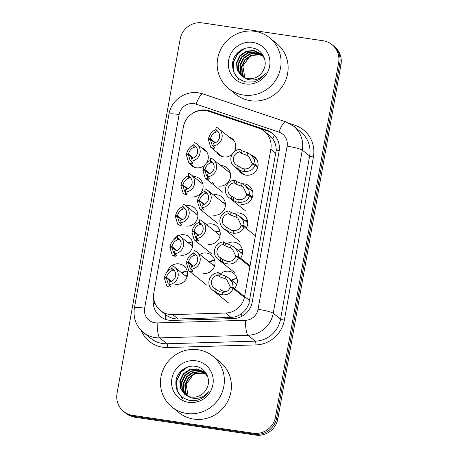 <?xml version="1.0" encoding="UTF-8"?>
<svg xmlns="http://www.w3.org/2000/svg" width="458" height="458" viewBox="0 0 458 458"><rect width="100%" height="100%" fill="white"/><g stroke="black" fill="none" stroke-linecap="round" stroke-linejoin="round"><path stroke-width="0.69" d="M242.448 183.801A10.437 10.087 128.8 0 1 244.509 183.893A10.437 10.087 128.8 0 1 249.226 185.948A10.437 10.087 128.8 0 1 251.963 198.125A10.437 10.087 128.8 0 1 240.879 204.279M234.175 213.594A10.437 10.087 128.8 0 1 239.322 213.022A10.437 10.087 128.8 0 1 244.04 215.077A10.437 10.087 128.8 0 1 246.175 228.382M226.802 243.856A10.437 10.087 128.8 0 1 234.13 242.15A10.437 10.087 128.8 0 1 238.853 244.206A10.437 10.087 128.8 0 1 240.106 258.753M220.138 274.193A10.437 10.087 128.8 0 1 228.943 271.273A10.437 10.087 128.8 0 1 233.666 273.329A10.437 10.087 128.8 0 1 233.866 288.987M226.052 291.74A10.437 10.087 128.8 0 1 225.313 291.66A10.437 10.087 128.8 0 1 220.59 289.605M251.27 155.136A10.437 10.087 128.8 0 1 254.419 156.825A10.437 10.087 128.8 0 1 257.15 168.996A10.437 10.087 128.8 0 1 246.066 175.156A10.437 10.087 128.8 0 1 241.343 173.101A10.437 10.087 128.8 0 1 239.019 170.393M220.75 165.538A10.437 10.087 128.8 0 1 222.199 165.641A10.437 10.087 128.8 0 1 226.916 167.697A10.437 10.087 128.8 0 1 229.653 179.874A10.437 10.087 128.8 0 1 218.563 186.028M213.411 194.885A10.437 10.087 128.8 0 1 217.006 194.77A10.437 10.087 128.8 0 1 221.729 196.826A10.437 10.087 128.8 0 1 224.46 209.003A10.437 10.087 128.8 0 1 213.376 215.157M206.461 224.552A10.437 10.087 128.8 0 1 211.819 223.899A10.437 10.087 128.8 0 1 216.542 225.954A10.437 10.087 128.8 0 1 219.273 238.126A10.437 10.087 128.8 0 1 208.19 244.286M199.78 254.43A10.437 10.087 128.8 0 1 206.632 253.022A10.437 10.087 128.8 0 1 211.35 255.077A10.437 10.087 128.8 0 1 214.086 267.254A10.437 10.087 128.8 0 1 203.003 273.409M228.96 136.885A10.437 10.087 128.8 0 1 232.103 138.574A10.437 10.087 128.8 0 1 234.324 151.735M232.166 154.357A10.437 10.087 128.8 0 1 223.756 156.905A10.437 10.087 128.8 0 1 219.033 154.85A10.437 10.087 128.8 0 1 216.703 152.142M193.253 176.41A10.437 10.087 128.8 0 1 194.696 176.519A10.437 10.087 128.8 0 1 199.419 178.574A10.437 10.087 128.8 0 1 202.15 190.751A10.437 10.087 128.8 0 1 191.066 196.906M185.908 205.762A10.437 10.087 128.8 0 1 189.509 205.648A10.437 10.087 128.8 0 1 194.226 207.703A10.437 10.087 128.8 0 1 196.963 219.874A10.437 10.087 128.8 0 1 185.879 226.034M178.78 235.504A10.437 10.087 128.8 0 1 184.322 234.777A10.437 10.087 128.8 0 1 189.04 236.832A10.437 10.087 128.8 0 1 191.776 249.003A10.437 10.087 128.8 0 1 180.687 255.158M167.611 271.182A10.437 10.087 128.8 0 1 179.13 263.9A10.437 10.087 128.8 0 1 183.853 265.955A10.437 10.087 128.8 0 1 186.583 278.132A10.437 10.087 128.8 0 1 175.5 284.286M201.457 147.762A10.437 10.087 128.8 0 1 204.606 149.451A10.437 10.087 128.8 0 1 206.787 162.676M204.812 165.098A10.437 10.087 128.8 0 1 196.253 167.783A10.437 10.087 128.8 0 1 191.536 165.727A10.437 10.087 128.8 0 1 189.206 163.019M208.894 111.346A19.568 18.91 -51.2 0 0 205.671 110.573A19.568 18.91 -51.2 0 0 183.395 126.889L153.894 292.507A19.568 18.91 -51.2 0 0 160.512 310.558A19.568 18.91 -51.2 0 0 172.689 314.606L225.639 313.037A19.568 18.91 -51.2 0 0 244.589 296.526L270.821 149.239A19.568 18.91 -51.2 0 0 264.209 131.188A19.568 18.91 -51.2 0 0 258.581 128.114L208.894 111.346M165.538 319.375A19.568 3.882 -91.7 0 1 165.269 314.383C169.025 317.486 173.307 319.02 178.116 318.968L231.072 317.4C234.994 317.234 238.521 315.951 241.641 313.558C244.984 311.005 247.4 307.736 248.871 303.74L276.231 150.15C276.22 145.902 275.063 142.146 272.756 138.877L269.544 135.476L264.209 131.188M226.991 261.306A10.437 10.087 128.8 0 1 225.783 260.482M213.846 183.973A10.437 10.087 128.8 0 1 211.94 181.935M186.343 194.85A10.437 10.087 128.8 0 1 186.017 194.576M172.563 247.715A10.437 10.087 128.8 0 1 172.397 246.885M174.154 239.305A10.437 10.087 128.8 0 1 177.498 236.156M170.25 281.773A10.437 10.087 128.8 0 1 167.96 278.567M195.4 213.382A13.047 12.606 128.8 0 1 196.43 213.033M195.194 213.222A10.437 10.087 128.8 0 1 197.61 212.999M188.667 243.221A13.047 12.606 128.8 0 1 191.244 242.162M188.249 242.883A10.437 10.087 128.8 0 1 192.423 242.127M182.107 273.197A13.047 12.606 128.8 0 1 186.057 271.291M181.563 272.762A10.437 10.087 128.8 0 1 187.236 271.256M222.897 202.505A13.047 12.606 128.8 0 1 223.933 202.161M222.697 202.344A10.437 10.087 128.8 0 1 225.113 202.127M216.165 232.343A13.047 12.606 128.8 0 1 218.747 231.284M215.747 232.011A10.437 10.087 128.8 0 1 219.92 231.25M209.604 262.32A13.047 12.606 128.8 0 1 213.554 260.413M209.066 261.884A10.437 10.087 128.8 0 1 214.733 260.379M245.213 220.756A13.047 12.606 128.8 0 1 246.244 220.407M245.007 220.596A10.437 10.087 128.8 0 1 247.423 220.372M238.475 250.595A13.047 12.606 128.8 0 1 241.057 249.536M238.063 250.257A10.437 10.087 128.8 0 1 242.236 249.501M231.92 280.571A13.047 12.606 128.8 0 1 235.87 278.664M231.376 280.136A10.437 10.087 128.8 0 1 237.044 278.63M132.494 415.332L133.667 416.276A19.568 18.91 128.8 0 1 124.822 412.423A19.568 18.91 128.8 0 0 133.667 416.276L254.425 434.155L133.667 416.276L134.847 417.227A19.568 18.91 128.8 0 1 125.996 413.374L123.643 411.479A19.568 18.91 128.8 0 1 117.03 393.428L180.126 39.216A19.568 18.91 128.8 0 1 202.396 22.9L323.153 40.773A19.568 18.91 128.8 0 1 332.004 44.626A19.568 18.91 128.8 0 1 338.617 62.683L275.521 416.889A19.568 18.91 128.8 0 1 253.251 433.211L132.494 415.332A19.568 18.91 128.8 0 1 123.643 411.479M275.521 416.889L276.701 417.833A19.568 18.91 128.8 0 1 254.425 434.155A19.568 18.91 128.8 0 0 276.701 417.833L339.796 63.628L276.701 417.833L277.874 418.784A19.568 18.91 128.8 0 1 255.604 435.1L134.847 417.227M332.004 44.626L333.178 45.577A19.568 18.91 128.8 0 1 339.796 63.628A19.568 18.91 128.8 0 0 333.178 45.577L334.357 46.521A19.568 18.91 128.8 0 1 340.97 64.572L277.874 418.784M153.648 297.442L153.493 298.313A19.568 18.91 -51.2 0 0 160.105 316.364A19.568 18.91 -51.2 0 0 172.282 320.417L233.288 318.608A19.568 18.91 -51.2 0 0 252.232 302.091L279.082 151.34A19.568 18.91 -51.2 0 0 272.47 133.289A19.568 18.91 -51.2 0 0 266.848 130.209L209.604 110.899A19.568 18.91 -51.2 0 0 206.381 110.12A19.568 18.91 -51.2 0 0 192.841 113.189M154.38 303.391A19.568 18.91 128.8 0 1 154.403 301.478M208.613 111.254A19.568 18.91 128.8 0 1 210.783 111.844L268.022 131.154A19.568 18.91 128.8 0 1 273.048 133.77M195.784 146.921L193.711 145.14L194.175 142.518A9.784 9.458 -51.2 0 1 196.74 143.972A9.784 9.458 -51.2 0 1 199.671 154.466A9.784 9.458 -51.2 0 1 190.843 161.245L192.892 163.168M192.635 162.682L192.085 163.706L190.797 163.643L188.725 162.63L186.349 154.821L188.358 154.667L190.099 160.392L190.906 160.89M194.14 144.877C190.31 146.194 187.763 149.228 186.492 153.991L187.425 154.735M188.358 154.667L192.818 158.245M195.503 146.583L195.039 147.144L193.677 147.493C191.049 148.587 189.314 150.774 188.467 154.054L193.391 158.01M193.711 145.14A7.173 6.933 128.8 0 1 191.307 158.623L190.843 161.245M186.492 153.991L188.467 154.054M217.79 131.635L215.718 129.854L216.187 127.232A9.784 9.458 -51.2 0 1 218.747 128.681A9.784 9.458 -51.2 0 1 221.678 139.18A9.784 9.458 -51.2 0 1 212.85 145.953L214.899 147.882M214.642 147.396L214.092 148.421L212.804 148.358L210.732 147.344L208.356 139.535L210.365 139.375L212.106 145.106L212.913 145.604M216.147 129.591C212.317 130.908 209.77 133.942 208.505 138.7L209.432 139.45M210.365 139.375L214.825 142.959M217.51 131.291L217.046 131.852L215.684 132.202C213.056 133.301 211.321 135.488 210.474 138.763L215.397 142.719M215.718 129.854A7.173 6.933 128.8 0 1 213.319 143.331L212.85 145.953M208.505 138.7L210.474 138.763M257.78 167.21L255.009 164.989C253.52 169.569 249.913 171.756 244.188 171.55L241.898 171.08L238.658 169.494L236.86 168.052A9.784 9.458 -51.2 0 1 234.301 166.603A9.784 9.458 -51.2 0 1 231.37 156.109A9.784 9.458 -51.2 0 1 240.198 149.331L241.99 150.774L247.532 152.783L250.789 154.747L254.35 159.247L255.158 164.153L257.951 166.397M253.383 164.502L252.1 163.472L248.9 156.573L247.062 155.394L241.526 153.396L239.729 151.953A7.173 6.933 128.8 0 0 237.33 165.435L242.351 168.533L244.652 168.933C248.557 168.865 251.007 167.25 251.992 164.084L255.009 164.989M252.1 163.472L255.158 164.153M240.198 149.331L239.729 151.953M237.33 165.435L236.86 168.052M243.444 95.035A32.615 31.522 128.8 0 1 228.697 88.612A32.615 31.522 128.8 0 1 220.155 50.569A32.615 31.522 128.8 0 1 254.791 31.327A32.615 31.522 128.8 0 1 269.544 37.751A32.615 31.522 128.8 0 1 278.086 75.793A32.615 31.522 128.8 0 1 243.444 95.035M269.544 37.751L276.603 43.418A32.615 31.522 128.8 0 1 285.145 81.461A32.615 31.522 128.8 0 1 250.509 100.703A32.615 31.522 128.8 0 1 235.756 94.285L228.697 88.612M260.762 53.62L254.167 50.769L246.576 51.536L240.295 55.928L236.969 62.735L237.45 70.108L241.469 75.942M264.392 58.166L260.556 53.449L253.749 50.437L246.158 51.204L239.877 55.595L236.551 62.403L237.038 69.771L241.257 75.782L244.017 77.482A14.748 14.25 128.8 0 0 247.864 78.633A14.748 14.25 128.8 0 0 263.487 70.005C268.308 61.32 262.445 49.63 252.953 48.079C243.851 45.937 234.015 53.105 232.675 62.265C231.857 72.69 236.397 79.274 246.301 82.028L253.406 81.942C258.472 80.614 262.445 77.74 265.325 73.314C260.333 79.142 254.402 81.146 247.543 79.326L244.017 77.482M261.552 54.33L255.827 52.103L248.236 52.87L241.956 57.261L238.629 64.068L239.11 71.442L242.339 76.56M261.363 54.147L255.409 51.771L247.818 52.538L241.538 56.929L238.212 63.736L238.698 71.105L242.116 76.412M262.297 55.109L257.488 53.437L249.896 54.204L243.616 58.595L240.29 65.402L240.771 72.776L243.267 77.11M262.119 54.908L257.075 53.105L249.484 53.872L243.198 58.263L239.872 65.07L240.358 72.438L243.026 76.978M262.989 55.945L259.148 54.771L251.556 55.538L245.276 59.929L241.95 66.736L242.437 74.11L244.251 77.585M262.823 55.727L258.736 54.439L251.144 55.206L244.858 59.597L241.538 66.404L242.019 73.772L243.994 77.471M245.036 77.906A14.748 14.25 128.8 0 1 244.807 77.534L245.03 77.906M252.822 42.405A21.268 20.553 128.8 0 1 269.625 66.215A21.268 20.553 128.8 0 1 245.419 83.951A21.268 20.553 128.8 0 1 228.611 60.147A21.268 20.553 128.8 0 1 252.822 42.405M244.807 77.534L242.86 66.015L249.931 56.254M242.299 49.453L237.456 53.597L233.162 62.511L233.838 72.158L238.572 79.331M238.67 79.423L239.385 80.024M244.429 48.594L237.668 53.769L233.368 62.677L234.044 72.324L234.542 73.589M186.727 413.442A32.615 31.522 128.8 0 1 171.979 407.019A32.615 31.522 128.8 0 1 163.437 368.976A32.615 31.522 128.8 0 1 198.074 349.735A32.615 31.522 128.8 0 1 212.827 356.152A32.615 31.522 128.8 0 1 221.369 394.201A32.615 31.522 128.8 0 1 186.727 413.442M212.827 356.152L219.886 361.826A32.615 31.522 128.8 0 1 228.433 399.868A32.615 31.522 128.8 0 1 193.791 419.11A32.615 31.522 128.8 0 1 179.044 412.687L171.979 407.019M204.045 372.028L197.45 369.177L189.858 369.944L183.578 374.335L180.252 381.142L180.733 388.51L184.751 394.349M207.674 376.573L203.839 371.856L197.032 368.845L189.44 369.612L183.16 373.997L179.834 380.81L180.32 388.178L184.54 394.183L187.299 395.889A14.748 14.25 128.8 0 0 191.146 397.04A14.748 14.25 128.8 0 0 206.776 388.413C211.59 379.728 205.728 368.037 196.236 366.48C187.133 364.345 177.303 371.512 175.958 380.672C175.139 391.092 179.679 397.681 189.583 400.435L196.688 400.349C201.755 399.021 205.728 396.147 208.608 391.716C203.615 397.544 197.684 399.548 190.826 397.733L187.299 395.889M204.841 372.738L199.11 370.511L191.518 371.278L185.238 375.669L181.912 382.476L182.393 389.844L185.622 394.968M204.646 372.554L198.698 370.179L191.106 370.946L184.82 375.331L181.494 382.144L181.981 389.512L185.398 394.819M205.585 373.51L200.77 371.844L193.179 372.612L186.898 377.003L183.572 383.81L184.059 391.178L186.549 395.512M205.402 373.316L200.358 371.512L192.766 372.28L186.48 376.665L183.16 383.478L183.641 390.846L186.309 395.386M206.272 374.352L202.43 373.178L194.839 373.946L188.559 378.337L185.232 385.144L185.719 392.512L187.534 395.993M206.106 374.134L202.018 372.846L194.427 373.614L188.146 377.999L184.82 384.812L185.301 392.18L187.276 395.878M188.318 396.313A14.748 14.25 128.8 0 1 188.089 395.941L188.312 396.313M196.104 360.812A21.268 20.553 128.8 0 1 212.907 384.623A21.268 20.553 128.8 0 1 188.702 402.359A21.268 20.553 128.8 0 1 171.893 378.548A21.268 20.553 128.8 0 1 196.104 360.812M188.089 395.941L186.143 384.422L193.213 374.661M185.587 367.86L180.744 372.005L176.445 380.919L177.12 390.565L181.855 397.739M181.958 397.83L182.668 398.431M187.717 366.995L180.95 372.171L176.656 381.085L177.326 390.731L177.824 391.991M190.293 177.756L188.215 175.975L188.685 173.353A9.784 9.458 -51.2 0 1 191.249 174.807A9.784 9.458 -51.2 0 1 194.175 185.301A9.784 9.458 -51.2 0 1 185.353 192.074L187.396 194.003M187.145 193.516L186.595 194.541L185.307 194.478L183.234 193.465L180.853 185.656L182.862 185.496L184.608 191.226L185.416 191.725M188.65 175.712C184.814 177.028 182.267 180.063 181.002 184.826L181.935 185.57M182.862 185.496L187.328 189.08M190.013 177.418L189.543 177.979L188.181 178.328C185.559 179.421 183.824 181.608 182.971 184.889L187.9 188.845M188.215 175.975A7.173 6.933 128.8 0 1 185.816 189.452L185.353 192.074M181.002 184.826L182.971 184.889M184.803 208.59L182.725 206.81L183.194 204.188A9.784 9.458 -51.2 0 1 185.759 205.636A9.784 9.458 -51.2 0 1 188.685 216.136A9.784 9.458 -51.2 0 1 179.857 222.909L181.906 224.838M181.654 224.351L181.105 225.376L179.811 225.313L177.738 224.3L175.362 216.491L177.372 216.331L179.118 222.061L179.92 222.559M183.154 206.547C179.324 207.863 176.777 210.898 175.511 215.655L176.439 216.405M177.372 216.331L181.832 219.914M184.517 208.253L184.053 208.808L182.69 209.163C180.063 210.256 178.328 212.443 177.481 215.724L182.404 219.68M182.725 206.81A7.173 6.933 128.8 0 1 180.326 220.287L179.857 222.909M175.511 215.655L177.481 215.724M179.307 239.425L177.235 237.645L177.698 235.023A9.784 9.458 -51.2 0 1 180.263 236.471A9.784 9.458 -51.2 0 1 183.189 246.971A9.784 9.458 -51.2 0 1 174.366 253.743L176.416 255.673M176.158 255.186L175.609 256.205L174.321 256.148L172.248 255.135L169.866 247.326L171.882 247.165L173.622 252.896L174.429 253.389M177.664 237.381C173.834 238.698 171.286 241.732 170.015 246.49L170.949 247.24M171.882 247.165L176.341 250.749M179.026 239.082L178.557 239.643L177.2 239.992C174.572 241.091 172.838 243.278 171.99 246.553L176.914 250.509M177.235 237.645A7.173 6.933 128.8 0 1 174.83 251.121L174.366 253.743M170.015 246.49L171.99 246.553M173.817 270.26L171.739 268.48L172.208 265.858A9.784 9.458 -51.2 0 1 174.773 267.306A9.784 9.458 -51.2 0 1 177.698 277.806A9.784 9.458 -51.2 0 1 168.87 284.578L170.92 286.508M170.668 286.021L170.118 287.04L168.83 286.983L166.752 285.969L164.376 278.161L166.386 278L168.132 283.725L168.933 284.223M173.536 269.917L173.067 270.478L171.704 270.827C169.082 271.926 167.342 274.113 166.494 277.388L164.525 277.325C165.79 272.567 168.338 269.527 172.168 268.216M166.386 278L170.851 281.584M171.739 268.48A7.173 6.933 128.8 0 1 169.34 281.956L168.87 284.578M166.494 277.388L171.424 281.344M252.072 197.873L249.518 195.824C248.03 200.404 244.423 202.591 238.692 202.379L236.408 201.915L233.162 200.329L231.37 198.886A9.784 9.458 -51.2 0 1 228.805 197.438A9.784 9.458 -51.2 0 1 225.88 186.938A9.784 9.458 -51.2 0 1 234.708 180.166L236.5 181.608L242.036 183.618L245.299 185.582L248.86 190.081L249.667 194.988L252.352 197.146M247.887 195.331L246.61 194.306L243.41 187.408L241.572 186.229L236.03 184.231L234.238 182.788A7.173 6.933 128.8 0 0 231.84 196.264L236.86 199.367L239.162 199.768C243.066 199.699 245.511 198.085 246.501 194.919L249.518 195.824M246.61 194.306L249.667 194.988M234.708 180.166L234.238 182.788M231.84 196.264L231.37 198.886M255.272 235.687L244.022 226.653C242.534 231.238 238.927 233.425 233.202 233.214L230.912 232.75L227.672 231.164L225.88 229.721A9.784 9.458 -51.2 0 1 223.315 228.273A9.784 9.458 -51.2 0 1 220.39 217.773A9.784 9.458 -51.2 0 1 229.212 211.001L231.009 212.443L236.546 214.453L239.809 216.416L243.37 220.916L244.171 225.823L246.541 227.723M242.397 226.166L241.114 225.141L237.914 218.243L236.082 217.063L230.54 215.065L228.748 213.623A7.173 6.933 128.8 0 0 226.344 227.099L231.37 230.202L233.666 230.603C237.576 230.534 240.021 228.92 241.005 225.754L244.022 226.653M241.114 225.141L244.171 225.823M229.212 211.001L228.748 213.623M226.344 227.099L225.88 229.721M249.782 266.522L238.532 257.488C237.044 262.073 233.437 264.26 227.712 264.048L225.422 263.579L222.182 261.999L220.384 260.556A9.784 9.458 -51.2 0 1 217.825 259.108A9.784 9.458 -51.2 0 1 214.894 248.608A9.784 9.458 -51.2 0 1 223.722 241.835L225.513 243.272L231.055 245.282L234.313 247.251L237.874 251.751L238.681 256.657L249.931 265.692M236.901 257.001L235.624 255.976L232.424 249.078L230.586 247.898L225.05 245.894L223.252 244.458A7.173 6.933 128.8 0 0 220.853 257.934L222.645 259.377L225.874 261.031L228.176 261.438C232.08 261.369 234.53 259.749 235.515 256.589L238.532 257.488M235.624 255.976L238.681 256.657M223.722 241.835L223.252 244.458M220.853 257.934L220.384 260.556M244.286 297.356L233.042 288.322C231.553 292.908 227.947 295.089 222.216 294.883L219.932 294.414L216.686 292.834L214.894 291.391A9.784 9.458 -51.2 0 1 212.329 289.937A9.784 9.458 -51.2 0 1 209.403 279.443A9.784 9.458 -51.2 0 1 218.231 272.67L220.023 274.107L225.559 276.117L228.823 278.086L232.383 282.586L233.191 287.492L244.435 296.521M231.41 287.836L230.134 286.811L226.928 279.912L225.096 278.733L219.554 276.729L217.762 275.292A7.173 6.933 128.8 0 0 215.363 288.769L217.155 290.212L220.384 291.866L222.685 292.273C226.59 292.204 229.034 290.584 230.025 287.418L233.042 288.322M230.134 286.811L233.191 287.492M218.231 272.67L217.762 275.292M215.363 288.769L214.894 291.391M212.3 162.47L210.228 160.689L210.691 158.067A9.784 9.458 -51.2 0 1 213.256 159.516A9.784 9.458 -51.2 0 1 216.182 170.015A9.784 9.458 -51.2 0 1 207.359 176.788L209.409 178.717M209.151 178.231L208.602 179.25L207.314 179.192L205.241 178.179L202.86 170.37L204.869 170.21L206.615 175.935L207.422 176.433M210.657 160.426C206.827 161.737 204.274 164.777 203.009 169.534L203.942 170.284M204.869 170.21L209.335 173.794M212.02 162.126L211.55 162.687L210.188 163.037C207.566 164.136 205.831 166.323 204.978 169.597L209.907 173.553M210.228 160.689A7.173 6.933 128.8 0 1 207.823 174.166L207.359 176.788M203.009 169.534L204.978 169.597M206.81 193.305L204.732 191.524L205.201 188.902A9.784 9.458 -51.2 0 1 207.766 190.351A9.784 9.458 -51.2 0 1 210.691 200.85A9.784 9.458 -51.2 0 1 201.864 207.623L203.913 209.552M203.661 209.066L203.112 210.085L201.818 210.022L199.745 209.014L197.369 201.205L199.379 201.045L201.125 206.77L201.926 207.268M205.161 191.261C201.331 192.572 198.783 195.612 197.518 200.369L198.451 201.119M199.379 201.045L203.839 204.629M206.529 192.961L206.06 193.522L204.697 193.871C202.075 194.971 200.335 197.158 199.488 200.432L204.417 204.388M204.732 191.524A7.173 6.933 128.8 0 1 202.333 205.001L201.864 207.623M197.518 200.369L199.488 200.432M201.314 224.139L199.241 222.353L199.705 219.737A9.784 9.458 -51.2 0 1 202.27 221.185A9.784 9.458 -51.2 0 1 205.201 231.679A9.784 9.458 -51.2 0 1 196.373 238.458L198.423 240.387M198.165 239.895L197.616 240.919L196.327 240.856L194.255 239.849L191.879 232.04L193.889 231.88L195.629 237.605L196.436 238.103M199.671 222.096C195.841 223.407 193.293 226.447 192.022 231.204L192.955 231.954M193.889 231.88L198.348 235.464M201.033 223.796L200.57 224.357L199.207 224.706C196.579 225.805 194.845 227.992 193.997 231.267L198.921 235.223M199.241 222.353A7.173 6.933 128.8 0 1 196.837 235.836L196.373 238.458M192.022 231.204L193.997 231.267M195.824 254.969L193.745 253.188L194.215 250.566A9.784 9.458 -51.2 0 1 196.78 252.02A9.784 9.458 -51.2 0 1 199.705 262.514A9.784 9.458 -51.2 0 1 190.883 269.293L192.927 271.216M192.675 270.73L192.125 271.754L190.837 271.691L188.765 270.684L186.383 262.869L188.393 262.715L190.139 268.44L190.946 268.938M194.181 252.925C190.345 254.242 187.797 257.281 186.532 262.039L187.465 262.789M188.393 262.715L192.858 266.298M195.543 254.631L195.074 255.192L193.711 255.541C191.089 256.635 189.354 258.822 188.501 262.102L193.431 266.058M193.745 253.188A7.173 6.933 128.8 0 1 191.347 266.671L190.883 269.293M186.532 262.039L188.501 262.102M279.197 150.642A19.568 2.479 -169.9 0 0 276.231 150.15M272.756 138.877A19.568 4.746 -71.4 0 1 274.485 135.167M251.734 304.215A19.568 2.479 -169.9 0 0 248.871 303.74M241.795 316.352A19.568 3.882 -91.7 0 1 241.641 313.558M155.13 303.477A19.568 2.479 -169.9 0 0 153.247 303.27M275.934 153.344L270.821 149.239M249.696 300.625L244.589 296.526M231.072 317.4L225.639 313.037M178.116 318.968L172.689 314.606M340.97 64.572L338.617 62.683M255.604 435.1L253.251 433.211M193.98 103.64A13.047 12.606 -51.2 0 0 179.13 114.517L144.631 308.188A13.047 12.606 -51.2 0 0 154.941 322.793A13.047 12.606 -51.2 0 0 157.163 322.919L245.419 320.308A13.047 12.606 -51.2 0 0 258.049 309.299L287.103 146.182A13.047 12.606 -51.2 0 0 278.945 132.099L196.127 104.155A13.047 12.606 -51.2 0 0 193.98 103.64M196.127 104.155A13.047 3.16 -71.4 0 1 202.917 93.896L198.503 92.837C185.021 90.507 170.983 100.76 168.905 114.334A13.047 1.655 10.1 0 1 179.13 114.517M287.103 146.182A13.047 1.655 10.1 0 1 302.297 150.144L273.243 313.261A26.095 25.219 128.8 0 1 247.984 335.279L159.727 337.895A26.095 25.219 128.8 0 1 155.291 337.632A26.095 25.219 128.8 0 1 143.491 332.497L150.814 338.376A26.095 25.219 -51.2 0 0 162.613 343.517A26.095 25.219 -51.2 0 0 167.05 343.775L255.306 341.158A26.095 25.219 -51.2 0 0 280.565 319.14L309.625 156.029A26.095 25.219 -51.2 0 0 300.803 131.956L293.481 126.076A26.095 25.219 128.8 0 1 302.297 150.144L309.625 156.029A3.263 0.412 -169.9 0 0 313.421 157.02L284.366 320.131A29.358 28.367 128.8 0 1 255.948 344.903L167.691 347.519A29.358 28.367 128.8 0 1 141.178 330.39M167.691 347.519A3.263 0.647 88.3 0 0 167.05 343.775L159.727 337.895A13.047 2.588 -91.7 0 1 157.163 322.919M289.45 123.431L295.061 125.326A29.358 28.367 128.8 0 1 313.421 157.02M245.419 320.308A13.047 2.588 -91.7 0 0 247.984 335.279L255.306 341.158A3.263 0.647 88.3 0 1 255.948 344.903M258.049 309.299A13.047 1.655 10.1 0 1 273.243 313.261L280.565 319.14A3.263 0.412 -169.9 0 0 284.366 320.131M294.402 126.82A3.263 0.79 108.6 0 0 295.061 125.326M278.945 132.099A13.047 3.16 -71.4 0 1 285.729 121.834L202.917 93.896M168.905 114.334L134.406 307.999A13.047 1.655 10.1 0 1 144.631 308.188M210.783 111.844L209.604 110.899M268.022 131.154L266.848 130.209M193.677 147.493L194.043 145.409M190.797 163.643L191.175 161.514M215.684 132.202L216.056 130.124M212.804 148.358L213.188 146.222M239.122 166.872L238.658 169.494M244.652 168.933L244.188 171.55M247.532 152.783L247.062 155.394M241.99 150.774L241.526 153.396M188.181 178.328L188.553 176.244M185.307 194.478L185.685 192.343M197.913 215.18A11.742 11.347 -51.2 0 0 197.604 215.157M182.69 209.163L183.063 207.079M179.811 225.313L180.194 223.178M192.635 246.043A11.742 11.347 -51.2 0 0 192.114 245.992M177.2 239.992L177.567 237.914M174.321 256.148L174.698 254.013M187.064 276.867A11.742 11.347 -51.2 0 0 186.624 276.821M171.704 270.827L172.076 268.749M168.83 286.983L169.208 284.847M233.632 197.707L233.162 200.329M239.162 199.768L238.692 202.379M242.036 183.618L241.572 186.229M236.5 181.608L236.03 184.231M247.726 222.559A11.742 11.347 -51.2 0 0 247.417 222.531M228.141 228.542L227.672 231.164M233.666 230.603L233.202 233.214M236.546 214.453L236.082 217.063M231.009 212.443L230.54 215.065M242.448 253.417A11.742 11.347 -51.2 0 0 241.927 253.366M222.645 259.377L222.182 261.999M228.176 261.438L227.712 264.048M231.055 245.282L230.586 247.898M225.513 243.272L225.05 245.894M236.878 284.241A11.742 11.347 -51.2 0 0 236.437 284.195M217.155 290.212L216.686 292.834M222.685 292.273L222.216 294.883M225.559 276.117L225.096 278.733M220.023 274.107L219.554 276.729M210.188 163.037L210.56 160.958M207.314 179.192L207.692 177.057M225.416 204.308A11.742 11.347 -51.2 0 0 225.107 204.279M204.697 193.871L205.07 191.793M201.818 210.022L202.201 207.892M220.132 235.166A11.742 11.347 -51.2 0 0 219.617 235.114M199.207 224.706L199.574 222.622M196.327 240.856L196.705 238.727M214.567 265.989A11.742 11.347 -51.2 0 0 214.121 265.949M193.711 255.541L194.083 253.457M190.837 271.691L191.215 269.562M165.67 314.703L160.512 310.558M293.481 126.076L285.729 121.834M134.406 307.999C132.98 317.863 136.009 326.027 143.491 332.497M196.74 143.972L206.93 152.153M188.725 162.63L194.679 167.416M218.747 128.681L234.433 141.282M210.732 147.344L222.182 156.539M234.301 166.603L244.492 174.79M250.789 154.747L256.743 159.527M191.249 174.807L202.86 184.127M185.759 205.636L197.919 215.403M197.816 214.052L196.236 214.052M180.263 236.471L192.583 246.364M192.726 244.921L190.74 244.887M174.773 267.306L186.984 277.119M187.345 275.768L185.25 275.722M228.805 197.438L245.288 210.674M245.299 185.582L252.673 191.501M246.043 221.426L247.629 221.426M223.315 228.273L239.792 241.503M239.809 216.416L247.732 222.777M240.553 252.261L242.54 252.295M217.825 259.108L234.301 272.338M234.313 247.251L242.397 253.738M235.063 283.096L237.158 283.141M212.329 289.937L228.811 303.173M228.823 278.086L236.797 284.492M213.256 159.516L230.357 173.25M205.241 178.179L222.972 192.423M207.766 190.351L225.416 204.531M199.745 209.014L217.481 223.258M225.319 203.18L223.733 203.175M202.27 221.185L220.08 235.492M194.255 239.849L211.991 254.087M220.224 234.044L218.243 234.009M196.78 252.02L214.487 266.241M188.765 270.684L206.495 284.922M214.848 264.89L212.747 264.844"/></g></svg>
